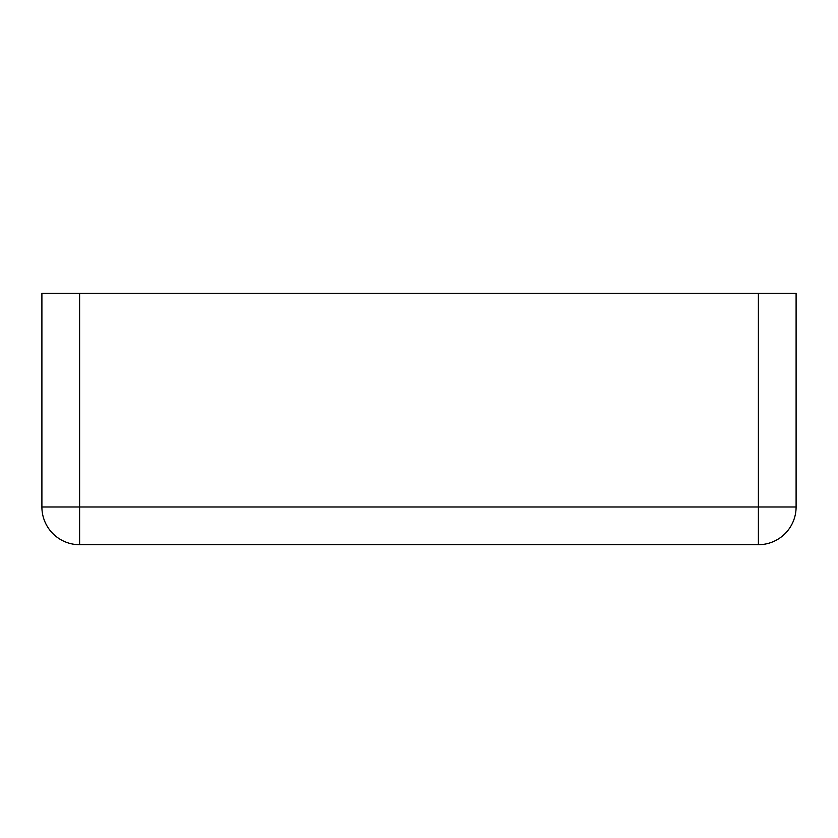 <?xml version="1.0" encoding="UTF-8"?>
<svg xmlns="http://www.w3.org/2000/svg" width="838" height="838" viewBox="0 0 838 838"><rect width="100%" height="100%" fill="white"/><g stroke="black" fill="none" stroke-linecap="round" stroke-linejoin="round"><path stroke-width="1.26" d="M79.61 293.3L41.9 293.3L41.9 506.99A37.71 37.71 0 0 0 79.61 544.7L758.39 544.7A37.71 37.71 0 0 0 796.1 506.99A37.71 37.71 0 0 1 758.39 544.7L758.39 506.99L796.1 506.99L796.1 293.3L758.39 293.3L758.39 506.99L79.61 506.99L79.61 544.7A37.71 37.71 0 0 1 41.9 506.99L79.61 506.99L79.61 293.3L758.39 293.3"/></g></svg>
